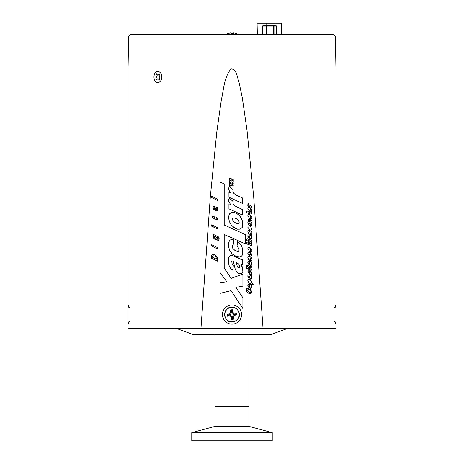 <?xml version="1.0" encoding="UTF-8"?>
<svg xmlns="http://www.w3.org/2000/svg" width="464" height="464" viewBox="0 0 464 464"><rect width="100%" height="100%" fill="white"/><g stroke="black" fill="none" stroke-linecap="round" stroke-linejoin="round"><path stroke-width="0.7" d="M249.052 335.014L249.052 426.404L214.948 426.404L214.948 406.702L249.052 406.702L214.948 406.702L214.948 335.014M229.744 313.832L227.134 314.192L227.412 316.216L230.028 315.856L231.281 316.808L231.64 319.423L233.665 319.139L233.305 316.523L234.256 315.276L236.866 314.911L236.588 312.887L233.972 313.246L232.719 312.301L232.36 309.685L230.335 309.964L230.695 312.579L229.744 313.832L230.196 314.598L228.056 314.894L227.134 314.192M228.056 314.894L228.114 315.294L230.248 314.998L232.046 316.355L232.342 318.495L232.737 318.437L232.447 316.303L233.804 314.505L235.944 314.209L235.886 313.815L233.752 314.111L231.954 312.748L231.658 310.613L231.263 310.665L231.553 312.806L230.196 314.598M231.553 312.806L230.695 312.579M231.263 310.665L230.335 309.964M230.248 314.998L230.028 315.856M228.114 315.294L227.412 316.216M232.046 316.355L231.281 316.808M232.342 318.495L231.64 319.423M231.658 310.613L232.36 309.685M231.954 312.748L232.719 312.301M233.752 314.111L233.972 313.246M235.886 313.815L236.588 312.887M235.944 314.209L236.866 314.911M233.804 314.505L234.256 315.276M232.447 316.303L233.305 316.523M232.737 318.437L233.665 319.139M128.371 321.929L128.035 321.778L128.035 307.33L128.371 307.174M128.035 319.377L128.035 316.744M128.035 315.862L128.035 313.821M335.965 309.668L335.965 321.778L335.629 321.929M335.965 319.435L335.965 318.983M335.965 312.498L335.965 314.493M195.994 335.014A8.526 8.526 0 0 1 193.076 334.498L270.924 334.498A8.526 8.526 0 0 1 268.006 335.014L210.349 335.014M214.356 335.014L251.268 335.014M267.293 335.014L268.006 335.014M193.076 334.498L177.167 328.703A8.526 8.526 0 0 0 174.249 328.193M270.924 334.498L286.833 328.703A8.526 8.526 0 0 1 289.751 328.193M276.631 34.464L276.631 26.03L275.645 25.462L263.372 25.462L262.386 26.03L262.386 34.464M276.631 26.03L262.386 26.03M274.009 26.03L274.009 34.464M262.473 26.03L262.473 34.464M266.191 26.03L266.191 34.464M266.98 26.03L266.98 34.464M273.313 26.03L273.313 34.464M237.452 34.121A11.583 11.583 0 0 1 238.049 34.464A11.583 11.583 0 0 0 237.452 34.121L237.452 34.121A11.583 11.385 124.2 0 0 233.34 32.886L233.189 34.121L232.847 34.121L232.951 32.886A11.583 1.781 96.1 0 0 232.191 34.121L231.809 34.121A11.583 1.781 -96.1 0 0 231.049 32.886A11.583 11.385 124.2 0 0 226.896 34.121L226.554 34.121A11.583 11.385 -124.2 0 1 230.66 32.886L230.666 32.927M232.951 32.886A11.583 11.385 -124.2 0 1 233.334 32.927M233.34 32.886A11.583 1.781 96.1 0 1 233.844 34.121L231.809 34.121M226.548 34.121A11.583 11.583 0 0 0 225.951 34.464A11.583 11.583 0 0 1 226.548 34.121L226.896 34.121M281.671 34.464L281.671 23.2L281.938 34.464L281.938 23.2L257.079 23.2L257.346 34.464M211.648 224.837L211.648 226.177L212.796 226.67L212.796 225.33L211.648 224.837L211.648 226.177L212.796 226.67L212.796 225.33L211.648 224.837M335.942 321.871L335.942 307.232M335.397 37.143L128.603 37.143A2.726 2.726 0 0 1 131.335 34.464L332.665 34.464A2.726 2.726 0 0 1 335.397 37.143L335.942 68.608L335.942 304.987L334.77 307.557M129.23 307.557L128.058 304.987L128.058 68.608L128.058 328.193L200.976 328.193L210.256 197.513L216.752 132.344L221.334 99.882C223.805 89.459 223.967 77.575 230.997 68.887C236.814 69.026 237.168 77.523 238.937 81.861L242.347 98.026L247.051 130.72L253.651 196.434L263.024 328.193L200.976 328.193M128.603 37.143L128.058 68.608M128.058 304.987L128.058 324.121L129.23 321.546M217.483 217.958L216.526 217.668L216.27 218.353L214.159 217.314L214.159 216.549L213.22 216.154L213.22 216.821L211.845 216.195L213.22 218.706L214.159 219.211L214.159 218.625L217.268 219.779L217.483 217.958L217.483 219.565L216.821 219.837M213.95 254.423L212.732 254.411L211.799 255.096L211.654 258.28L217.471 261.122L217.471 258.21L216.729 256.261L213.95 254.423M212.686 257.41L216.398 259.185L216.102 257.305L214.739 256.082L213.214 255.763L212.674 256.331L212.686 257.41M235.834 287.431L242.904 286.114L242.904 274.044L231.124 278.348L224.205 268.128L224.205 234.488L245.317 243.826L245.317 234.569L224.205 224.982L224.205 183.889L220.145 182.091L220.145 272.681L226.896 281.88L220.145 282.854L220.145 293.323L231.055 290.621L242.904 308.583L242.904 297.76L235.834 287.431M217.5 199.073L211.654 196.255L211.654 197.56L217.5 200.425L217.5 199.073L211.654 196.255L211.654 197.56M216.282 210.9L217.5 210.604L217.14 208.696L217.529 208.626L217.529 207.594L213.626 206.335L213.15 207.153L213.237 208.597L214.467 209.786L214.095 207.837L214.681 207.64L215.023 209.798L216.282 210.9L215.47 210.441L214.942 209.299M216.357 209.658L216.473 208.91L215.598 208.069L215.801 209.299L216.357 209.658M213.185 225.521L213.185 226.861L217.483 228.978L217.483 227.638L213.185 225.521L213.185 226.861L217.483 228.978L217.483 227.638M217.512 238.212L217.169 237.359L217.709 237.62L218.254 238.658L217.564 240.126L218.747 240.323L219.141 238.032L218.503 236.913L213.214 234.274L213.214 235.492L213.742 235.724L213.214 237.44L213.921 238.641L215.685 239.633L216.955 239.615L217.512 238.212L216.955 239.615M214.414 236.35L214.136 236.895L214.449 237.603L215.487 238.299L216.357 238.212L216.456 237.539L215.946 236.895L214.414 236.35M217.483 248.901L217.483 247.561L213.185 245.444L213.185 246.784L217.483 248.901L217.483 247.561L213.185 245.444L213.185 246.784M230.991 181.726L233.23 182.12L233.23 181.331L231.026 179.678L233.23 180.682L233.23 179.591L229.506 177.99L229.506 179.551L231.008 180.774L229.506 180.774L229.506 185.757L230.509 186.064L230.509 185.003L233.23 186.134L233.23 184.95L230.509 183.732L230.509 182.619L233.23 183.819L233.23 182.781L230.991 181.726M229.396 186.487L228.688 188.036L228.59 189.579L230.62 192.931L228.943 192.154L228.943 197.212L242.521 203.458L242.521 197.983L236.315 195.216L233.868 193.413L232.87 191.58L233.125 189.776L229.396 186.487M232.905 202.362L233.125 201.399L229.396 198.111L228.978 198.725L228.59 201.202L230.62 204.554L228.943 203.777L228.943 208.835L242.521 215.081L242.521 209.606L235.028 205.97L233.125 204.038L232.905 202.362M242.231 227.389L242.782 224.895L242.591 221.479L240.468 216.874L238.45 214.693L235.979 213.115L233.346 212.292L231.2 212.454L229.315 214.136L228.624 217.309L229.297 221.427L231.043 224.686L234.018 227.598L237.551 229.199L240.219 229.123L242.231 227.389L240.219 229.123L237.551 229.199M234.082 222.123L237.481 223.718L238.618 223.59L239.175 222.569L238.856 221.079L237.667 219.582L235.747 218.358L233.92 217.86L232.899 218.109L232.4 218.962L232.905 220.794L234.082 222.123M237.643 241.28L237.023 246.129L239.035 248.692L238.919 251.018L238.339 251.447L237.058 251.366L234.888 250.398L232.754 248.263L232.215 246.285L232.679 245.12L233.995 244.928L233.299 239.534L230.277 239.963L229.228 241.048L228.566 244.772L228.764 247.486L229.773 250.514L232.406 254.121L236.669 256.685L239.888 257.068L241.286 256.447L242.33 255.055L242.718 249.232L241.286 245.12L237.643 241.28M237.168 272.525L240.062 273.969L241.326 273.83L242.318 272.948L242.846 271.643L242.811 268.859L241.118 264.625L242.492 264.625L242.492 259.515L240.729 259.266L232.974 255.774L230.933 255.42L229.558 256.018L228.816 257.392L228.607 263.285L228.961 265.222L230.19 267.943L232.835 270.234L233.328 265.153L232.128 264.028L231.78 261.383L232.023 260.925L233.224 261.064L235.3 269.456L237.168 272.525M239.146 268.117L239.778 267.165L239.035 264.59L238.334 263.709L236.217 262.508L237.487 267.061L239.146 268.117M251.244 206.109L251.9 206.961L251.244 207.28L248.547 206.347L247.828 205.558L248.426 205.181L247.828 204.247L248.449 203.435L248.797 204.705L251.244 206.109M251.001 214.148L248.727 213.382L248.31 213.8L247.898 213.098L246.773 212.616L246.668 211.694L247.898 211.92L248.31 211.282L248.727 212.21L250.444 212.808L251.007 212.808L251.343 212.019L251.9 213.481M248.478 219.037L251.221 219.843L251.9 220.736L251.221 221.084L249.597 220.522L248.727 220.696L249.075 221.334L251.221 222.186L251.9 223.051L251.221 223.364L248.727 222.946L249.916 224.013L251.221 224.466L251.9 225.324L251.221 225.643L248.449 224.68L247.822 223.95L248.42 223.567L247.828 222.326L248.42 221.427L247.828 220.081L248.675 219.031M248.489 232.696L247.828 231.35L248.513 230.33L251.244 231.107L251.9 231.948L251.244 232.278L249.638 231.722L248.727 232L249.255 232.841L251.244 233.589L251.9 234.442L251.244 234.761L248.443 233.792L247.828 233.061L248.489 232.696M251.9 245.143L251.233 245.462L247.097 244.029L246.448 242.753L247.202 242.109L250.038 242.428L247.202 240.787L246.448 239.685L247.097 238.78L251.233 240.213L251.9 241.071L251.233 241.39L247.689 240.161L250.972 241.935L251.9 243.107L250.885 243.536L247.689 243.061L251.233 244.29L251.9 245.143M250.612 252.48L251.9 254.835C251.79 256.076 251.128 256.505 249.905 256.122L247.828 253.39L249.023 251.981L249.51 252.735L248.727 253.715L249.881 254.939L251.007 254.487L250.131 252.868L250.612 252.48L250.131 252.868M248.658 262.839L249.354 264.399L248.919 264.724L247.828 262.549C247.776 261.36 248.286 260.925 249.377 261.244L251.436 261.783L251.9 262.549L251.308 262.966L251.9 264.602L250.74 265.524L249.62 264.144L249.226 262.375L248.658 262.839M249.377 261.244L250.473 261.632M250.612 270.779L251.9 273.134C251.79 274.375 251.128 274.804 249.905 274.421L247.828 271.689L249.023 270.28L249.51 271.034L248.727 272.014L249.881 273.232L251.007 272.786L250.131 271.167L250.612 270.779L250.131 271.167M247.828 280.558C248.043 279.45 248.716 279.102 249.852 279.508L251.9 281.967L251.233 282.82L252.636 283.307L253.35 284.183L252.636 284.478L248.443 283.023L247.822 282.263L248.518 281.88L247.828 280.558C248.043 279.45 248.716 279.102 249.852 279.508M248.083 289.403L247.347 290.261L249.185 292.192C250.113 292.61 250.693 292.395 250.937 291.543L249.574 289.327L250.102 288.915L251.9 291.815L251.128 293.468L249.151 293.422C247.48 292.836 246.552 291.67 246.378 289.936C246.378 288.759 246.929 288.185 248.02 288.208L248.547 288.968L248.083 289.403L248.547 288.968L248.02 288.208M247.828 285.54C247.776 284.351 248.286 283.922 249.377 284.241L251.436 284.78L251.9 285.546L251.308 285.957L251.9 287.593L250.74 288.515L249.62 287.141L249.226 285.372L248.658 285.83L249.354 287.39L248.919 287.715L247.828 285.54L248.919 287.715L249.354 287.39L248.658 285.83M251.9 278.342L250.74 279.264L249.62 277.884L249.226 276.115L248.658 276.579L249.354 278.139L248.919 278.464L247.828 276.289C247.776 275.1 248.286 274.665 249.377 274.984L251.436 275.523L251.9 276.289L251.308 276.706L251.9 278.342M249.377 274.984L250.473 275.372M251.9 269.938L251.244 270.257L248.472 269.294L247.828 268.523L248.443 268.111L251.244 269.079L251.9 269.938L251.244 269.079L248.443 268.111L247.828 268.523M247.898 265.646L248.31 265.002L248.727 265.93L250.444 266.527L251.007 266.527L251.343 265.739L251.9 267.067L250.525 267.728L248.727 267.107L248.31 267.519L246.517 265.791L246.668 265.414L247.898 265.646M248.443 260.031L247.828 259.301L248.489 258.935L247.828 257.59L248.513 256.569L251.244 257.346L251.9 258.187L251.244 258.518L249.638 257.961L248.727 258.239L249.255 259.08L251.244 259.828L251.9 260.681L251.244 261L248.443 260.031L247.869 259.086M250.804 248.112L251.9 250.299C251.795 251.575 251.117 252.016 249.864 251.616L247.828 248.959C247.886 247.846 248.449 247.399 249.528 247.614L250.177 248.779L250.177 250.554L251.07 250.044L250.415 248.455L250.804 248.112L250.496 248.739M249.76 238.351L249.226 236.135L248.658 236.599L249.354 238.16L248.919 238.484L247.828 236.309C247.776 235.12 248.286 234.685 249.377 235.004L251.436 235.544L251.9 236.309L251.308 236.727L251.9 238.363L250.74 239.285L250.229 238.989M251.308 236.727L251.9 238.363M249.377 235.004L250.473 235.393M249.864 229.935L247.828 227.232C247.944 225.962 248.623 225.504 249.864 225.864L251.9 228.642C251.761 229.877 251.082 230.312 249.864 229.935M250.804 215.105L251.9 217.291C251.795 218.573 251.117 219.008 249.864 218.608L247.828 215.957C247.886 214.838 248.449 214.391 249.528 214.606L250.177 215.772L250.177 217.546L251.07 217.036L250.415 215.447L250.804 215.105L250.415 215.447L251.07 217.036M250.804 207.924L251.9 210.111C251.795 211.393 251.117 211.828 249.864 211.427L247.828 208.777C247.886 207.657 248.449 207.211 249.528 207.425L250.177 208.591L250.177 210.366L251.07 209.856L250.415 208.266L250.804 207.924L250.415 208.266L251.07 209.856M249.997 238.745L249.777 238.386M251.007 266.527L250.444 266.527L251.007 266.527L250.444 266.527L251.007 266.527L251.343 265.739M246.773 266.336L247.393 266.643L246.773 266.336L246.668 265.414M246.929 267.589L247.48 268.395L246.929 268.76L246.378 268.012L246.929 267.589L247.48 268.395L246.929 268.76L246.378 268.012L246.929 267.589M246.651 240.398L246.448 239.72M246.448 239.691L246.448 239.354M247.898 213.098L246.773 212.616L246.668 211.694M247.393 212.924L246.773 212.616M247.898 211.7L248.31 211.282M251.007 212.808L251.343 212.019M251.9 213.347L250.525 214.008M249.638 231.722L248.727 232M250.74 239.285L249.62 237.904M247.828 259.301L248.443 258.918M251.244 257.346L251.9 258.187L251.244 258.518L249.638 257.961M250.038 259.411L251.244 259.828L251.9 260.681M247.822 282.263L248.466 281.863M242.318 272.948L242.846 271.643L242.597 267.908M238.687 273.511L241.326 273.83M234.807 267.554L235.3 269.456M229.523 266.742L231.321 269.213L232.835 270.234M228.816 257.392L228.607 263.285L228.961 265.222M234.668 256.441L230.933 255.42L229.558 256.018M242.138 266.493L241.118 264.625M239.888 257.068L241.286 256.447L242.33 255.055L242.718 253.576L242.446 247.915M234.343 255.56L238.496 257.149M229.187 249.04L230.973 252.532L232.406 254.121M228.764 242.405L228.764 247.486M231.397 239.61L230.277 239.963L229.228 241.048M241.396 218.318L239.366 215.557L237.237 213.805L234.401 212.512L231.727 212.297L230.016 213.196L229.036 214.849L228.624 217.309L229.065 220.673M242.312 227.227L242.73 222.482L241.553 218.608M235.492 228.445L237.295 229.135M231.455 225.214L235.242 228.323M229.181 221.061L231.246 224.953M233.189 201.625L229.396 198.111L228.688 199.659L228.59 201.202L229.042 202.461M229.042 190.837L229.622 191.736M228.978 187.102L228.59 189.579M232.905 190.739L233.125 189.776M229.506 180.774L229.506 185.757L230.509 186.064L230.509 185.003M233.23 180.682L233.23 179.591L229.506 177.99L229.506 179.551M232.371 182.12L233.23 182.12L233.23 181.331L231.026 179.678M233.23 183.819L233.23 182.781M233.23 186.134L233.23 184.95M211.648 244.766L211.648 246.106L212.796 246.599L212.796 245.259L211.648 244.766L211.648 246.106L212.796 246.599L212.796 245.259L211.648 244.766M213.214 234.274L213.214 235.492M217.564 239.882L217.807 240.456L218.602 240.474L219.176 239.053L218.944 237.458L217.86 236.402M214.791 239.221L216.357 239.679M213.295 236.205L213.214 237.44L213.921 238.641M217.529 208.626L217.529 207.594M216.914 210.929L217.5 210.604L217.43 209.125M214.78 206.445L213.626 206.335L213.15 207.153L213.237 208.597L213.881 209.554L214.467 209.786L214.467 208.742M226.896 281.88L220.145 282.854L220.145 293.323M224.205 224.982L224.205 183.889L220.145 182.091L220.145 272.681M212.21 254.603L211.671 255.461L211.654 258.28L217.471 261.122M217.227 257.247L215.841 255.374M211.845 216.195L212.669 217.9M214.159 216.549L213.22 216.154M213.22 218.706L214.159 219.211L214.159 218.625M249.377 284.241L250.473 284.629M248.658 276.579L249.354 278.139L248.919 278.464M249.51 271.034L248.727 272.014M247.097 244.029L246.448 242.753M247.097 238.78L251.233 240.213L251.9 241.071M249.939 221.746L251.221 222.186L251.9 223.051M249.684 222.83L248.727 222.946M251.221 219.843L251.9 220.736L251.221 221.084L249.597 220.522M335.942 68.608L335.942 328.193L263.024 328.193M156.542 79.825A3.584 2.535 90 0 1 156.281 79.495A3.584 2.535 90 0 1 155.974 78.938M158.549 79.1L159.251 80.139A3.683 2.604 -90 0 0 160.005 79.118L159.019 77.059L160.068 75.058A3.683 2.604 -90 0 0 159.349 73.996L157.888 75.383L156.478 73.904A3.683 2.604 -90 0 0 155.724 74.919L156.704 76.983L155.66 78.979A3.683 2.604 -90 0 0 156.38 80.046L157.835 78.654L158.549 79.1M155.04 80.835A5.522 3.903 90 0 1 155.167 73.028A5.522 3.903 90 0 1 160.689 73.202A5.522 3.903 90 0 1 160.561 81.014A5.522 3.903 90 0 1 155.04 80.835M156.037 74.965A3.584 2.535 90 0 1 156.623 74.118M272.235 432.616L191.765 432.616L191.765 440.8L272.235 440.8L272.235 432.616L249.052 426.404M233.009 321.859A7.378 7.378 0 0 0 239.308 313.542A7.378 7.378 0 0 0 230.991 307.243A7.378 7.378 0 0 0 224.692 315.561A7.378 7.378 0 0 0 233.009 321.859M232.986 321.709A7.221 7.221 0 0 0 239.157 313.565A7.221 7.221 0 0 0 231.014 307.394A7.221 7.221 0 0 0 224.843 315.537A7.221 7.221 0 0 0 232.986 321.709M286.833 328.703L177.167 328.703M275.036 25.462L275.036 23.2M266.765 25.462L266.765 23.2M222.43 314.551A9.57 9.57 0 0 1 232 304.987A9.57 9.57 0 0 1 241.57 314.551A9.57 9.57 0 0 1 232 324.121A9.57 9.57 0 0 1 222.43 314.551M230.985 307.197C234.801 306.93 237.475 308.554 239.001 312.063L239.378 315.398C239.476 316.779 237.91 320.96 233.015 321.912C223.584 323.675 221.427 308.05 230.985 307.197M335.629 307.174L335.965 307.33M334.77 321.546L335.942 324.121M214.948 426.404L191.765 432.616"/></g></svg>
